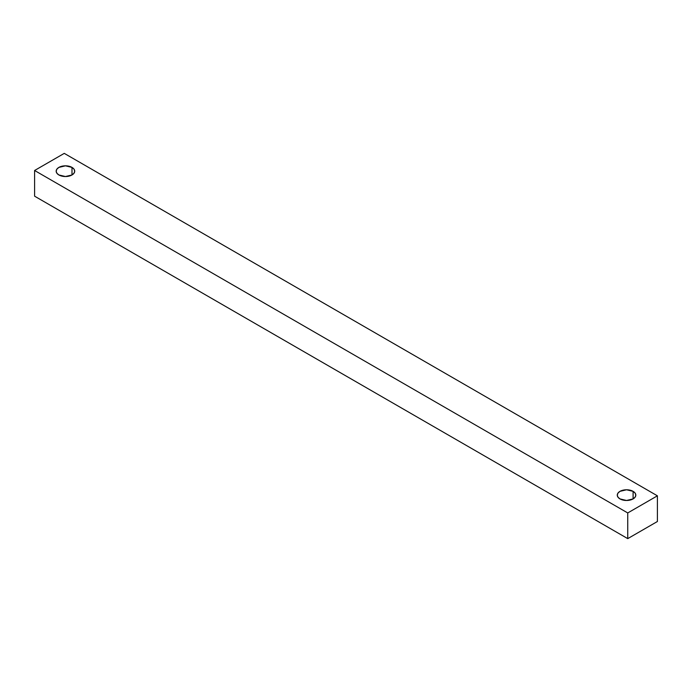 <?xml version="1.0" encoding="UTF-8"?>
<svg xmlns="http://www.w3.org/2000/svg" width="692" height="692" viewBox="0 0 692 692"><rect width="100%" height="100%" fill="white"/><g stroke="black" fill="none" stroke-linecap="round" stroke-linejoin="round"><path stroke-width="1.04" d="M633.102 491.346L633.102 498.915L626.545 500.48L619.989 498.915A9.273 5.354 180 0 1 617.273 495.126A9.273 5.354 180 0 1 622.999 490.187A9.273 5.354 180 0 1 633.102 491.346L635.109 493.085L635.81 495.126L635.109 497.176L633.102 498.915L633.102 491.346A9.273 5.354 180 0 1 635.81 495.126A9.273 5.354 180 0 1 630.092 500.074A9.273 5.354 180 0 1 619.989 498.915L617.982 497.176L617.273 495.126L617.982 493.085L619.989 491.346L626.545 489.78L633.102 491.346M71.994 167.395L71.994 174.964L65.446 176.529L58.889 174.964A9.273 5.354 180 0 1 56.173 171.184A9.273 5.354 180 0 1 61.899 166.236A9.273 5.354 180 0 1 71.994 167.395L74.009 169.133L74.71 171.184L74.009 173.225L71.994 174.964L71.994 167.395A9.273 5.354 180 0 1 74.71 171.184A9.273 5.354 180 0 1 68.992 176.123A9.273 5.354 180 0 1 58.889 174.964L56.882 173.225L56.173 171.184L56.882 169.133L58.889 167.395L65.446 165.829L71.994 167.395M64.261 153.373L657.4 495.818L657.4 521.509L657.4 495.818L627.739 512.945L627.739 538.627L657.4 521.509L627.739 538.627L627.739 512.945L34.6 170.492L34.6 196.182L627.739 538.627L34.6 196.182L34.6 170.492L64.261 153.373L34.6 170.492L627.739 512.945L657.4 495.818L64.261 153.373"/></g></svg>
